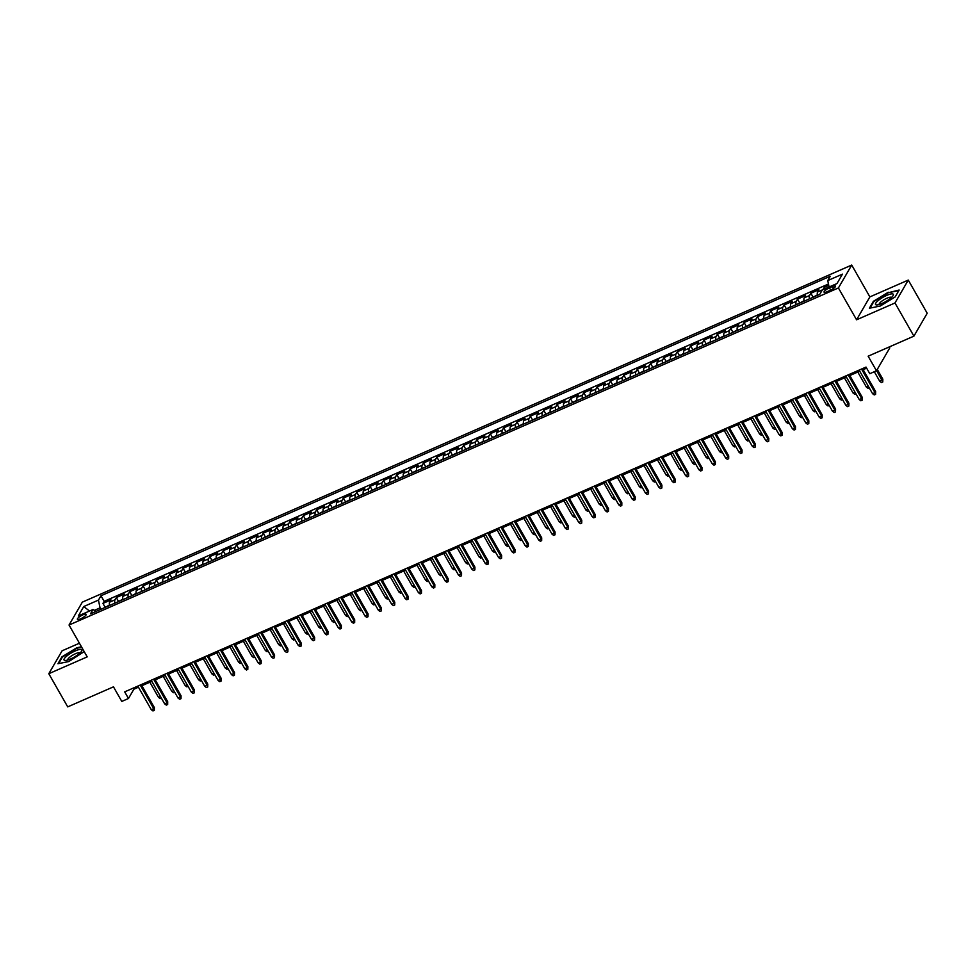 <?xml version="1.0" encoding="UTF-8"?>
<svg xmlns="http://www.w3.org/2000/svg" width="976" height="976" viewBox="0 0 976 976"><rect width="100%" height="100%" fill="white"/><g stroke="black" fill="none" stroke-linecap="round" stroke-linejoin="round"><path stroke-width="1.46" d="M80.618 618.808A5.051 1.257 -29.7 0 0 86.156 614.319A5.051 1.257 -29.7 0 0 82.923 614.843A5.051 1.257 -29.7 0 0 77.385 619.321A5.051 1.257 -29.7 0 0 80.618 618.808M79.41 643.221L62.098 650.797L48.8 673.708L67.722 706.88L113.472 686.836L121.793 701.427L128.478 698.499L133.871 689.215L138.458 687.202M851.719 265.057L82.338 602.131L69.04 625.03L838.408 287.957L851.719 265.057L869.872 296.899L856.574 319.799L894.98 302.975L908.278 280.075L869.872 296.899M908.278 280.075L927.2 313.247L913.902 336.147L868.152 356.191L876.472 370.782L889.783 347.883L889.246 346.944M894.98 302.975L913.902 336.147M828.746 285.419L824.232 287.408L825.025 288.786M817.461 295.338A6.307 2.403 -113.7 0 1 817.583 292.007L818.888 289.738L810.873 293.251L813.02 297.009M804.102 301.194A6.307 2.403 66.3 0 1 804.224 297.851L805.529 295.594L797.526 299.107L799.661 302.865M790.743 307.037A6.307 2.403 66.3 0 1 790.865 303.707L792.183 301.45L784.167 304.963L786.302 308.721M777.384 312.893A6.307 2.403 66.3 0 1 777.506 309.563L778.824 307.294L770.808 310.807L772.955 314.565M764.025 318.749A6.307 2.403 66.3 0 1 764.147 315.407L765.465 313.15L757.449 316.663L759.596 320.421M750.666 324.593A6.307 2.403 66.3 0 1 750.8 321.263L752.106 319.006L744.09 322.519L746.237 326.277M737.307 330.449A6.307 2.403 66.3 0 1 737.441 327.119L738.747 324.849L730.731 328.363L732.878 332.121M723.96 336.305A6.307 2.403 66.3 0 1 724.082 332.962L725.388 330.705L717.372 334.219L719.519 337.977M710.601 342.149A6.307 2.403 66.3 0 1 710.723 338.818L712.041 336.561L704.025 340.075L706.16 343.833M697.242 348.005A6.307 2.403 66.3 0 1 697.364 344.674L698.682 342.417L690.666 345.919L692.814 349.676M683.883 353.861A6.307 2.403 66.3 0 1 684.005 350.518L685.323 348.261L677.307 351.775L679.455 355.532M670.524 359.705A6.307 2.403 66.3 0 1 670.646 356.374L671.964 354.117L663.948 357.631L666.096 361.388M657.165 365.561A6.307 2.403 66.3 0 1 657.299 362.23L658.605 359.973L650.589 363.475L652.737 367.232M643.818 371.417A6.307 2.403 66.3 0 1 643.94 368.074L645.246 365.817L637.23 369.331L639.378 373.088M630.459 377.261A6.307 2.403 66.3 0 1 630.581 373.93L631.887 371.673L623.884 375.187L626.019 378.944M617.1 383.117A6.307 2.403 66.3 0 1 617.222 379.786L618.54 377.529L610.525 381.03L612.66 384.8M603.741 388.973A6.307 2.403 66.3 0 1 603.863 385.63L605.181 383.373L597.166 386.886L599.313 390.644M590.382 394.816A6.307 2.403 66.3 0 1 590.504 391.486L591.822 389.229L583.807 392.742L585.954 396.5M577.023 400.672A6.307 2.403 66.3 0 1 577.145 397.342L578.463 395.085L570.448 398.586L572.595 402.356M563.664 406.528A6.307 2.403 66.3 0 1 563.799 403.186L565.104 400.929L557.089 404.442L559.236 408.2M550.318 412.372A6.307 2.403 66.3 0 1 550.44 409.042L551.745 406.785L543.73 410.298L545.877 414.056M536.959 418.228A6.307 2.403 66.3 0 1 537.081 414.898L538.386 412.641L530.383 416.142L532.518 419.912M523.6 424.084A6.307 2.403 66.3 0 1 523.722 420.741L525.039 418.484L517.024 421.998L519.159 425.756M510.241 429.928A6.307 2.403 66.3 0 1 510.363 426.597L511.68 424.34L503.665 427.854L505.812 431.612M496.882 435.784A6.307 2.403 66.3 0 1 497.004 432.453L498.321 430.196L490.306 433.698L492.453 437.468M483.523 441.64A6.307 2.403 66.3 0 1 483.657 438.309L484.962 436.04L476.947 439.554L479.094 443.311M470.164 447.484A6.307 2.403 66.3 0 1 470.298 444.153L471.603 441.896L463.588 445.41L465.735 449.167M456.817 453.34A6.307 2.403 66.3 0 1 456.939 450.009L458.244 447.752L450.229 451.254L452.376 455.023M443.458 459.196A6.307 2.403 66.3 0 1 443.58 455.865L444.897 453.596L436.882 457.11L439.017 460.867M430.099 465.04A6.307 2.403 66.3 0 1 430.221 461.709L431.538 459.452L423.523 462.966L425.67 466.723M416.74 470.896A6.307 2.403 66.3 0 1 416.862 467.565L418.179 465.308L410.164 468.822L412.311 472.579M403.381 476.752A6.307 2.403 66.3 0 1 403.503 473.421L404.82 471.152L396.805 474.665L398.952 478.423M390.022 482.595A6.307 2.403 66.3 0 1 390.156 479.265L391.461 477.008L383.446 480.521L385.593 484.279M376.675 488.451A6.307 2.403 66.3 0 1 376.797 485.121L378.102 482.864L370.087 486.377L372.234 490.135M363.316 494.307A6.307 2.403 66.3 0 1 363.438 490.977L364.743 488.708L356.74 492.221L358.875 495.979M349.957 500.163A6.307 2.403 66.3 0 1 350.079 496.821L351.397 494.564L343.381 498.077L345.516 501.835M336.598 506.007A6.307 2.403 66.3 0 1 336.72 502.677L338.038 500.42L330.022 503.933L332.169 507.691M323.239 511.863A6.307 2.403 66.3 0 1 323.361 508.533L324.679 506.263L316.663 509.777L318.81 513.535M309.88 517.719A6.307 2.403 66.3 0 1 310.002 514.376L311.32 512.119L303.304 515.633L305.451 519.391M296.521 523.563A6.307 2.403 66.3 0 1 296.655 520.232L297.961 517.975L289.945 521.489L292.092 525.247M283.174 529.419A6.307 2.403 66.3 0 1 283.296 526.088L284.602 523.819L276.586 527.333L278.733 531.09M269.815 535.275A6.307 2.403 66.3 0 1 269.937 531.932L271.255 529.675L263.239 533.189L265.374 536.946M256.456 541.119A6.307 2.403 66.3 0 1 256.578 537.788L257.896 535.531L249.88 539.045L252.028 542.802M243.097 546.975A6.307 2.403 66.3 0 1 243.219 543.644L244.537 541.375L236.521 544.889L238.669 548.646M229.738 552.831A6.307 2.403 66.3 0 1 229.86 549.488L231.178 547.231L223.162 550.745L225.31 554.502M216.379 558.675A6.307 2.403 66.3 0 1 216.513 555.344L217.819 553.087L209.803 556.601L211.951 560.358M203.032 564.531A6.307 2.403 66.3 0 1 203.154 561.2L204.46 558.943L196.444 562.444L198.592 566.202M189.673 570.387A6.307 2.403 66.3 0 1 189.795 567.044L191.101 564.787L183.098 568.3L185.233 572.058M176.314 576.23A6.307 2.403 66.3 0 1 176.436 572.9L177.754 570.643L169.739 574.156L171.874 577.914M162.955 582.086A6.307 2.403 66.3 0 1 163.077 578.756L164.395 576.499L156.38 580L158.527 583.758M149.596 587.942A6.307 2.403 66.3 0 1 149.718 584.6L151.036 582.343L143.021 585.856L145.168 589.614M136.237 593.786A6.307 2.403 66.3 0 1 136.359 590.456L137.677 588.199L129.662 591.712L131.809 595.47M122.878 599.642A6.307 2.403 66.3 0 1 123.013 596.312L124.318 594.055L116.303 597.556L118.45 601.326M876.472 370.782L869.799 373.71L866.017 367.074L124.684 691.862L128.478 698.499M832.357 286.541L829.417 287.835A4.892 1.208 -29.7 0 0 824.061 292.178A4.892 1.208 -29.7 0 0 827.184 291.665L830.125 290.384A4.892 1.208 -29.7 0 0 835.493 286.041A4.892 1.208 -29.7 0 0 832.357 286.541L833.467 288.481M96.002 611.415L92.988 609.512L90.475 613.843L819.779 294.325L822.292 289.982L836.981 283.552L842.447 274.146L827.758 280.576L830.271 276.245L100.979 595.763L98.454 600.094L100.052 607.877L94.355 610.378M92.988 609.512L78.3 615.941L83.765 606.535L98.454 600.094M822.89 289.726A6.307 2.403 -113.7 0 1 822.927 289.665L824.232 287.408M828.453 284.004L104.151 601.338L102.944 603.412L105.091 607.17M109.532 605.498A6.307 2.403 66.3 0 1 109.654 602.155L110.959 599.898L102.944 603.412M114.863 603.156A6.307 2.403 -113.7 0 1 114.997 599.825L116.303 597.556M128.222 597.3A6.307 2.403 -113.7 0 1 128.356 593.969L129.662 591.712M141.581 591.444A6.307 2.403 -113.7 0 1 141.703 588.113L143.021 585.856M154.94 585.6A6.307 2.403 -113.7 0 1 155.062 582.269L156.38 580M168.299 579.744A6.307 2.403 -113.7 0 1 168.421 576.413L169.739 574.156M181.658 573.888A6.307 2.403 -113.7 0 1 181.78 570.557L183.098 568.3M195.017 568.044A6.307 2.403 -113.7 0 1 195.139 564.714L196.444 562.444M208.364 562.188A6.307 2.403 -113.7 0 1 208.498 558.858L209.803 556.601M221.723 556.332A6.307 2.403 -113.7 0 1 221.845 553.002L223.162 550.745M235.082 550.488A6.307 2.403 -113.7 0 1 235.204 547.146L236.521 544.889M248.441 544.632A6.307 2.403 -113.7 0 1 248.563 541.302L249.88 539.045M261.8 538.776A6.307 2.403 -113.7 0 1 261.922 535.446L263.239 533.189M275.159 532.933A6.307 2.403 -113.7 0 1 275.281 529.59L276.586 527.333M288.518 527.077A6.307 2.403 -113.7 0 1 288.64 523.746L289.945 521.489M301.865 521.221A6.307 2.403 -113.7 0 1 301.999 517.89L303.304 515.633M315.224 515.377A6.307 2.403 -113.7 0 1 315.346 512.034L316.663 509.777M328.583 509.521A6.307 2.403 -113.7 0 1 328.705 506.19L330.022 503.933M341.942 503.665A6.307 2.403 -113.7 0 1 342.064 500.334L343.381 498.077M355.301 497.821A6.307 2.403 -113.7 0 1 355.423 494.478L356.74 492.221M368.66 491.965A6.307 2.403 -113.7 0 1 368.782 488.634L370.087 486.377M382.006 486.109A6.307 2.403 -113.7 0 1 382.141 482.778L383.446 480.521M395.365 480.265A6.307 2.403 -113.7 0 1 395.5 476.922L396.805 474.665M408.724 474.409A6.307 2.403 -113.7 0 1 408.846 471.079L410.164 468.822M422.083 468.553A6.307 2.403 -113.7 0 1 422.205 465.223L423.523 462.966M435.442 462.709A6.307 2.403 -113.7 0 1 435.564 459.367L436.882 457.11M448.801 456.853A6.307 2.403 -113.7 0 1 448.923 453.523L450.229 451.254M462.16 450.997A6.307 2.403 -113.7 0 1 462.282 447.667L463.588 445.41M475.507 445.154A6.307 2.403 -113.7 0 1 475.641 441.811L476.947 439.554M488.866 439.298A6.307 2.403 -113.7 0 1 488.988 435.967L490.306 433.698M502.225 433.442A6.307 2.403 -113.7 0 1 502.347 430.111L503.665 427.854M515.584 427.598A6.307 2.403 -113.7 0 1 515.706 424.255L517.024 421.998M528.943 421.742A6.307 2.403 -113.7 0 1 529.065 418.411L530.383 416.142M542.302 415.886A6.307 2.403 -113.7 0 1 542.424 412.555L543.73 410.298M555.661 410.042A6.307 2.403 -113.7 0 1 555.783 406.699L557.089 404.442M569.008 404.186A6.307 2.403 -113.7 0 1 569.142 400.855L570.448 398.586M582.367 398.33A6.307 2.403 -113.7 0 1 582.489 394.999L583.807 392.742M595.726 392.474A6.307 2.403 -113.7 0 1 595.848 389.143L597.166 386.886M609.085 386.63A6.307 2.403 -113.7 0 1 609.207 383.3L610.525 381.03M622.444 380.774A6.307 2.403 -113.7 0 1 622.566 377.444L623.884 375.187M635.803 374.918A6.307 2.403 -113.7 0 1 635.925 371.588L637.23 369.331M649.15 369.074A6.307 2.403 -113.7 0 1 649.284 365.744L650.589 363.475M662.509 363.218A6.307 2.403 -113.7 0 1 662.643 359.888L663.948 357.631M675.868 357.362A6.307 2.403 -113.7 0 1 675.99 354.032L677.307 351.775M689.227 351.519A6.307 2.403 -113.7 0 1 689.349 348.188L690.666 345.919M702.586 345.663A6.307 2.403 -113.7 0 1 702.708 342.332L704.025 340.075M715.945 339.807A6.307 2.403 -113.7 0 1 716.067 336.476L717.372 334.219M729.304 333.963A6.307 2.403 -113.7 0 1 729.426 330.62L730.731 328.363M742.651 328.107A6.307 2.403 -113.7 0 1 742.785 324.776L744.09 322.519M756.01 322.251A6.307 2.403 -113.7 0 1 756.132 318.92L757.449 316.663M769.369 316.407A6.307 2.403 -113.7 0 1 769.491 313.064L770.808 310.807M782.728 310.551A6.307 2.403 -113.7 0 1 782.85 307.22L784.167 304.963M796.087 304.695A6.307 2.403 -113.7 0 1 796.209 301.364L797.526 299.107M809.446 298.851A6.307 2.403 -113.7 0 1 809.568 295.508L810.873 293.251M856.574 319.799L838.408 287.957M48.8 673.708L87.206 656.872L69.04 625.03M141.898 685.701L151.817 681.346M155.245 679.845L165.176 675.502M168.604 673.989L178.535 669.646M181.963 668.145L191.894 663.79M195.322 662.289L205.253 657.946M208.681 656.433L218.612 652.09M222.04 650.589L231.959 646.234M235.399 644.733L245.318 640.39M248.746 638.877L258.677 634.534M262.105 633.034L272.036 628.678M275.464 627.178L285.395 622.834M288.823 621.322L298.754 616.978M302.182 615.478L312.1 611.122M315.541 609.622L325.459 605.279M328.888 603.766L338.818 599.423M342.247 597.922L352.177 593.567M355.606 592.066L365.536 587.723M368.965 586.21L378.895 581.867M382.324 580.366L392.254 576.011M395.683 574.51L405.601 570.167M409.042 568.654L418.96 564.311M422.388 562.81L432.319 558.455M435.747 556.954L445.678 552.599M449.106 551.098L459.037 546.755M462.465 545.255L472.396 540.899M475.824 539.399L485.743 535.043M489.183 533.543L499.102 529.199M502.542 527.699L512.461 523.343M515.889 521.843L525.82 517.487M529.248 515.987L539.179 511.644M542.607 510.143L552.538 505.788M555.966 504.287L565.897 499.932M569.325 498.431L579.244 494.088M582.684 492.587L592.603 488.232M596.031 486.731L605.962 482.376M609.39 480.875L619.321 476.532M622.749 475.019L632.68 470.676M636.108 469.175L646.039 464.82M649.467 463.319L659.398 458.976M662.826 457.463L672.745 453.12M676.185 451.62L686.104 447.264M689.532 445.764L699.463 441.42M702.891 439.908L712.822 435.564M716.25 434.064L726.181 429.708M729.609 428.208L739.54 423.865M742.968 422.352L752.886 418.009M756.327 416.508L766.245 412.153M769.686 410.652L779.604 406.309M783.033 404.796L792.963 400.453M796.392 398.952L806.322 394.597M809.751 393.096L819.681 388.753M823.11 387.24L833.04 382.897M836.469 381.396L846.387 377.041M849.828 375.54L859.746 371.197M863.174 369.684L866.639 368.172M100.857 609.292L100.052 607.877M133.236 688.117L133.871 689.215M829.075 287.017L827.758 280.576M104.151 601.338L100.979 595.763M83.765 606.535L89.499 611.037M888.27 292.239L873.374 301.328L869.372 308.233L880.254 306.025L895.151 296.936L899.152 290.031L888.514 292.666M81.459 646.807L76.823 647.747L61.927 656.848L57.926 663.741L68.808 661.545L84.192 651.602M861.527 369.038L874.984 392.645L875.631 391.522L875.582 394.353L874.984 392.645L872.581 393.694L859.124 370.099M875.631 391.522L862.552 368.586M875.582 394.353L874.252 394.938L872.581 393.694M882.829 379.152L882.768 381.97L881.438 382.555L879.779 381.311L882.829 379.152L877.278 369.404M882.768 381.97L876.631 370.526M879.779 381.311L874.313 371.734M882.072 303.426A10.248 2.538 -29.7 0 0 892.955 295.826A10.248 2.538 -29.7 0 0 886.757 295.374A10.248 2.538 -29.7 0 0 877.082 301.572A10.248 2.538 -29.7 0 0 876.997 304.927A10.248 2.538 -29.7 0 0 882.072 303.426M891.43 297.534A7.015 1.745 -29.7 0 0 891.405 297.497A7.015 1.745 -29.7 0 0 886.916 298.217A7.015 1.745 -29.7 0 0 879.217 304.439A7.015 1.745 -29.7 0 0 879.242 304.488M870.055 308.087L873.862 301.523L888.294 292.715L898.835 290.58M79.312 653.627A10.248 2.538 -29.7 0 0 81.508 651.334A10.248 2.538 -29.7 0 0 77.69 649.967A10.248 2.538 -29.7 0 0 66.612 656.189A10.248 2.538 -29.7 0 0 65.551 660.435A10.248 2.538 -29.7 0 0 79.312 653.627M79.983 653.042A7.015 1.745 -29.7 0 0 79.959 653.005A7.015 1.745 -29.7 0 0 75.823 653.578A7.015 1.745 -29.7 0 0 69.516 657.36A7.015 1.745 -29.7 0 0 67.771 659.959A7.015 1.745 -29.7 0 0 67.795 659.996M58.609 663.607L62.415 657.043L76.848 648.223L81.703 647.247M848.168 374.894L861.637 398.489L862.284 397.378L862.223 400.209L861.637 398.489L859.222 399.55L845.765 375.943M862.284 397.378L849.193 374.442M862.223 400.209L860.893 400.794L859.222 399.55M834.809 380.75L848.278 404.345L848.925 403.234L848.864 406.053L848.278 404.345L845.875 405.394L832.406 381.799M848.925 403.234L835.834 380.298M848.864 406.053L847.534 406.638L845.875 405.394M821.463 386.594L834.919 410.201L835.566 409.078L835.505 411.909L834.919 410.201L832.516 411.25L819.047 387.655M835.566 409.078L822.487 386.142M835.505 411.909L834.175 412.494L832.516 411.25M808.104 392.45L821.56 416.044L822.207 414.934L822.158 417.765L821.56 416.044L819.157 417.106L805.7 393.499M822.207 414.934L809.128 391.998M822.158 417.765L820.816 418.35L819.157 417.106M817.376 294.898L812.435 297.534M869.274 387.887L868.079 388.411L866.42 387.167L857.794 372.051M866.42 387.167L868.372 386.313M804.017 300.754L799.076 303.39M855.915 393.743L854.72 394.267L853.061 393.023L844.435 377.895M853.061 393.023L855.013 392.157M790.658 306.61L785.717 309.246M842.556 399.587L841.361 400.111L839.702 398.867L831.076 383.751M839.702 398.867L841.654 398.013M777.299 312.454L772.358 315.089M829.197 405.443L828.014 405.967L826.343 404.723L817.729 389.607M826.343 404.723L828.307 403.869M794.745 398.306L808.201 421.9L808.848 420.79L808.799 423.608L808.201 421.9L805.798 422.95L792.341 399.355M808.848 420.79L795.769 397.854M808.799 423.608L807.457 424.194L805.798 422.95M763.952 318.31L758.999 320.945M815.838 411.299L814.655 411.823L812.984 410.579L804.37 395.451M812.984 410.579L814.948 409.713M781.386 404.149L794.842 427.756L795.489 426.634L795.44 429.464L794.842 427.756L792.439 428.806L778.982 405.211M795.489 426.634L782.41 403.71M795.44 429.464L794.098 430.05L792.439 428.806M750.593 324.166L745.652 326.801M802.492 417.142L801.296 417.667L799.637 416.423L791.011 401.307M799.637 416.423L801.589 415.569M768.027 410.005L781.483 433.6L782.142 432.49L782.081 435.32L781.483 433.6L779.08 434.662L765.623 411.055M782.142 432.49L769.051 409.554M782.081 435.32L780.751 435.906L779.08 434.662M737.234 330.01L732.293 332.645M789.133 422.998L787.937 423.523L786.278 422.279L777.652 407.163M786.278 422.279L788.23 421.425M754.668 415.861L768.136 439.456L768.783 438.346L768.722 441.164L768.136 439.456L765.733 440.505L752.264 416.911M768.783 438.346L755.692 415.41M768.722 441.164L767.392 441.75L765.733 440.505M723.875 335.866L718.934 338.501M775.774 428.854L774.578 429.379L772.919 428.135L764.293 413.007M772.919 428.135L774.871 427.268M741.309 421.705L754.777 445.312L755.424 444.19L755.363 447.02L754.777 445.312L752.374 446.361L738.905 422.767M755.424 444.19L742.346 421.266M755.363 447.02L754.033 447.606L752.374 446.361M710.516 341.722L705.575 344.357M762.415 434.698L761.219 435.223L759.56 433.978L750.934 418.863M759.56 433.978L761.512 433.124M727.962 427.561L741.418 451.156L742.065 450.046L742.016 452.876L741.418 451.156L739.015 452.217L725.558 428.61M742.065 450.046L728.987 427.11M742.016 452.876L740.674 453.462L739.015 452.217M697.157 347.566L692.216 350.201M749.056 440.554L747.86 441.079L746.201 439.834L737.575 424.719M746.201 439.834L748.153 438.98M714.603 433.417L728.059 457.012L728.706 455.902L728.657 458.72L728.059 457.012L725.656 458.061L712.199 434.466M728.706 455.902L715.628 432.966M728.657 458.72L727.315 459.306L725.656 458.061M683.798 353.422L678.857 356.057M735.697 446.41L734.513 446.935L732.842 445.69L724.229 430.562M732.842 445.69L734.806 444.824M701.244 439.261L714.7 462.868L715.347 461.746L715.298 464.576L714.7 462.868L712.297 463.917L698.84 440.322M715.347 461.746L702.269 438.822M715.298 464.576L713.956 465.162L712.297 463.917M670.451 359.278L665.498 361.913M722.338 452.254L721.154 452.779L719.495 451.534L710.87 436.418M719.495 451.534L721.447 450.68M687.885 445.117L701.341 468.712L701.988 467.602L701.939 470.432L701.341 468.712L698.938 469.773L685.481 446.166M701.988 467.602L688.91 444.666M701.939 470.432L700.609 471.018L698.938 469.773M657.092 365.122L652.151 367.757M708.991 458.11L707.795 458.635L706.136 457.39L697.511 442.274M706.136 457.39L708.088 456.536M674.526 450.973L687.995 474.568L688.641 473.458L688.58 476.276L687.995 474.568L685.579 475.617L672.122 452.022M688.641 473.458L675.551 450.522M688.58 476.276L687.25 476.861L685.579 475.617M643.733 370.978L638.792 373.613M695.632 463.966L694.436 464.491L692.777 463.246L684.152 448.118M692.777 463.246L694.729 462.392M661.167 456.817L674.636 480.424L675.282 479.301L675.221 482.132L674.636 480.424L672.232 481.473L658.763 457.878M675.282 479.301L662.192 456.378M675.221 482.132L673.891 482.717L672.232 481.473M630.374 376.834L625.433 379.469M682.273 469.81L681.077 470.334L679.418 469.09L670.793 453.974M679.418 469.09L681.37 468.236M647.808 462.673L661.277 486.268L661.923 485.157L661.862 487.988L661.277 486.268L658.873 487.329L645.404 463.722M661.923 485.157L648.845 462.221M661.862 487.988L660.532 488.573L658.873 487.329M617.015 382.677L612.074 385.313M668.914 475.666L667.718 476.19L666.059 474.946L657.434 459.83M666.059 474.946L668.011 474.092M634.461 468.529L647.918 492.124L648.564 491.013L648.515 493.832L647.918 492.124L645.514 493.173L632.058 469.578M648.564 491.013L635.486 468.077M648.515 493.832L647.173 494.417L645.514 493.173M603.656 388.533L598.715 391.169M655.555 481.522L654.371 482.046L652.7 480.802L644.075 465.686M652.7 480.802L654.664 479.948M621.102 474.373L634.559 497.98L635.205 496.857L635.156 499.688L634.559 497.98L632.155 499.029L618.699 475.434M635.205 496.857L622.127 473.933M635.156 499.688L633.814 500.273L632.155 499.029M590.297 394.389L585.356 397.025M642.196 487.378L641.012 487.89L639.341 486.646L630.728 471.53M639.341 486.646L641.305 485.792M607.743 480.229L621.2 503.823L621.846 502.713L621.797 505.544L621.2 503.823L618.796 504.885L605.34 481.29M621.846 502.713L608.768 479.777M621.797 505.544L620.455 506.129L618.796 504.885M576.95 400.233L572.009 402.868M628.849 493.222L627.653 493.746L625.994 492.502L617.369 477.386M625.994 492.502L627.946 491.648M594.384 486.085L607.841 509.679L608.487 508.569L608.438 511.387L607.841 509.679L605.437 510.741L591.981 487.134M608.487 508.569L595.409 485.633M608.438 511.387L607.109 511.973L605.437 510.741M563.591 406.089L558.65 408.724M615.49 499.078L614.294 499.602L612.635 498.358L604.01 483.242M612.635 498.358L614.587 497.504M581.025 491.941L594.494 515.535L595.14 514.425L595.079 517.243L594.494 515.535L592.078 516.585L578.622 492.99M595.14 514.425L582.05 491.489M595.079 517.243L593.75 517.829L592.078 516.585M550.232 411.945L545.291 414.58M602.131 504.934L600.935 505.446L599.276 504.202L590.651 489.086M599.276 504.202L601.228 503.348M567.666 497.784L581.135 521.391L581.781 520.269L581.72 523.099L581.135 521.391L578.731 522.441L565.263 498.846M581.781 520.269L568.703 497.333M581.72 523.099L580.391 523.685L578.731 522.441M536.873 417.789L531.932 420.424M588.772 510.777L587.576 511.302L585.917 510.058L577.292 494.942M585.917 510.058L587.869 509.204M554.319 503.64L567.776 527.235L568.422 526.125L568.374 528.943L567.776 527.235L565.372 528.297L551.904 504.69M568.422 526.125L555.344 503.189M568.374 528.943L567.032 529.529L565.372 528.297M523.514 423.645L518.573 426.28M575.413 516.633L574.217 517.158L572.558 515.914L563.933 500.798M572.558 515.914L574.51 515.06M540.96 509.496L554.417 533.091L555.063 531.981L555.015 534.799L554.417 533.091L552.013 534.14L538.557 510.546M555.063 531.981L541.985 509.045M555.015 534.799L553.673 535.385L552.013 534.14M510.155 429.501L505.214 432.136M562.054 522.489L560.871 523.002L559.199 521.757L550.586 506.642M559.199 521.757L561.163 520.903M527.601 515.34L541.058 538.947L541.704 537.825L541.656 540.655L541.058 538.947L538.654 539.996L525.198 516.402M541.704 537.825L528.626 514.889M541.656 540.655L540.314 541.241L538.654 539.996M514.242 521.196L527.699 544.791L528.345 543.681L528.297 546.511L527.699 544.791L525.295 545.852L511.839 522.245M528.345 543.681L515.267 520.745M528.297 546.511L526.955 547.085L525.295 545.852M500.883 527.052L514.34 550.647L514.999 549.537L514.938 552.355L514.34 550.647L511.936 551.696L498.48 528.101M514.999 549.537L501.908 526.601M514.938 552.355L513.608 552.941L511.936 551.696M496.808 435.345L491.855 437.98M548.695 528.333L547.512 528.858L545.852 527.613L537.227 512.498M545.852 527.613L547.804 526.759M483.449 441.201L478.508 443.836M535.348 534.189L534.153 534.714L532.493 533.469L523.868 518.354M532.493 533.469L534.445 532.615M470.09 447.057L465.149 449.692M521.989 540.045L520.794 540.558L519.134 539.313L510.509 524.197M519.134 539.313L521.086 538.459M487.524 532.896L500.993 556.503L501.64 555.381L501.579 558.211L500.993 556.503L498.59 557.552L485.121 533.957M501.64 555.381L488.549 532.445M501.579 558.211L500.249 558.797L498.59 557.552M456.731 452.913L451.79 455.548M508.63 545.889L507.435 546.414L505.775 545.169L497.15 530.053M505.775 545.169L507.727 544.315M474.165 538.752L487.634 562.347L488.281 561.237L488.22 564.067L487.634 562.347L485.231 563.408L471.762 539.801M488.281 561.237L475.202 538.301M488.22 564.067L486.89 564.64L485.231 563.408M443.372 458.757L438.431 461.392M495.271 551.745L494.076 552.27L492.416 551.025L483.791 535.909M492.416 551.025L494.368 550.171M460.818 544.608L474.275 568.203L474.922 567.093L474.873 569.911L474.275 568.203L471.872 569.252L458.415 545.657M474.922 567.093L461.843 544.157M474.873 569.911L473.531 570.496L471.872 569.252M430.013 464.613L425.072 467.248M481.912 557.601L480.717 558.113L479.057 556.881L470.432 541.753M479.057 556.881L481.009 556.015M447.459 550.452L460.916 574.059L461.563 572.936L461.514 575.767L460.916 574.059L458.513 575.108L445.056 551.513M461.563 572.936L448.484 550M461.514 575.767L460.172 576.352L458.513 575.108M416.654 470.469L411.713 473.104M468.553 563.445L467.37 563.969L465.698 562.725L457.085 547.609M465.698 562.725L467.663 561.871M434.1 556.308L447.557 579.903L448.204 578.792L448.155 581.623L447.557 579.903L445.154 580.964L431.697 557.357M448.204 578.792L435.125 555.856M448.155 581.623L446.813 582.208L445.154 580.964M403.308 476.312L398.367 478.948M455.206 569.301L454.011 569.825L452.352 568.581L443.726 553.465M452.352 568.581L454.304 567.727M420.741 562.164L434.198 585.759L434.845 584.648L434.796 587.467L434.198 585.759L431.795 586.808L418.338 563.213M434.845 584.648L421.766 561.712M434.796 587.467L433.466 588.052L431.795 586.808M389.949 482.168L385.008 484.804M441.847 575.157L440.652 575.669L438.993 574.437L430.367 559.309M438.993 574.437L440.945 573.571M407.382 568.008L420.851 591.615L421.498 590.492L421.437 593.323L420.851 591.615L418.436 592.664L404.979 569.069M421.498 590.492L408.407 567.556M421.437 593.323L420.107 593.908L418.436 592.664M376.59 488.024L371.649 490.66M428.488 581.001L427.293 581.525L425.634 580.281L417.008 565.165M425.634 580.281L427.586 579.427M394.023 573.864L407.492 597.458L408.139 596.348L408.078 599.179L407.492 597.458L405.089 598.52L391.62 574.913M408.139 596.348L395.048 573.412M408.078 599.179L406.748 599.764L405.089 598.52M363.231 493.868L358.29 496.503M415.129 586.857L413.934 587.381L412.275 586.137L403.649 571.021M412.275 586.137L414.227 585.283M380.677 579.72L394.133 603.314L394.78 602.204L394.719 605.022L394.133 603.314L391.73 604.364L378.261 580.769M394.78 602.204L381.701 579.268M394.719 605.022L393.389 605.608L391.73 604.364M349.872 499.724L344.931 502.359M401.77 592.713L400.575 593.225L398.916 591.993L390.29 576.865M398.916 591.993L400.868 591.127M367.318 585.563L380.774 609.17L381.421 608.048L381.372 610.878L380.774 609.17L378.371 610.22L364.914 586.625M381.421 608.048L368.342 585.112M381.372 610.878L380.03 611.464L378.371 610.22M336.513 505.58L331.572 508.215M388.411 598.556L387.228 599.081L385.557 597.837L376.931 582.721M385.557 597.837L387.521 596.983M353.959 591.419L367.415 615.014L368.062 613.904L368.013 616.734L367.415 615.014L365.012 616.076L351.555 592.469M368.062 613.904L354.983 590.968M368.013 616.734L366.671 617.32L365.012 616.076M323.166 511.424L318.213 514.059M375.052 604.412L373.869 604.937L372.198 603.693L363.584 588.577M372.198 603.693L374.162 602.839M340.6 597.275L354.056 620.87L354.703 619.76L354.654 622.578L354.056 620.87L351.653 621.919L338.196 598.325M354.703 619.76L341.624 596.824M354.654 622.578L353.312 623.164L351.653 621.919M309.807 517.28L304.866 519.915M361.706 610.268L360.51 610.793L358.851 609.549L350.225 594.421M358.851 609.549L360.803 608.682M327.241 603.119L340.697 626.726L341.344 625.604L341.295 628.434L340.697 626.726L338.294 627.775L324.837 604.181M341.344 625.604L328.265 602.68M341.295 628.434L339.965 629.02L338.294 627.775M296.448 523.136L291.507 525.771M348.347 616.112L347.151 616.637L345.492 615.392L336.866 600.277M345.492 615.392L347.444 614.538M313.882 608.975L327.35 632.57L327.997 631.46L327.936 634.29L327.35 632.57L324.947 633.631L311.478 610.024M327.997 631.46L314.906 608.524M327.936 634.29L326.606 634.876L324.947 633.631M283.089 528.98L278.148 531.615M334.988 621.968L333.792 622.493L332.133 621.248L323.507 606.133M332.133 621.248L334.085 620.394M300.523 614.831L313.991 638.426L314.638 637.316L314.577 640.134L313.991 638.426L311.588 639.475L298.119 615.88M314.638 637.316L301.56 614.38M314.577 640.134L313.247 640.72L311.588 639.475M269.73 534.836L264.789 537.471M321.629 627.824L320.433 628.349L318.774 627.104L310.148 611.976M318.774 627.104L320.726 626.238M287.176 620.675L300.632 644.282L301.279 643.16L301.23 645.99L300.632 644.282L298.229 645.331L284.76 621.736M301.279 643.16L288.201 620.236M301.23 645.99L299.888 646.576L298.229 645.331M256.371 540.692L251.43 543.327M308.27 633.668L307.074 634.193L305.415 632.948L296.789 617.832M305.415 632.948L307.367 632.094M273.817 626.531L287.273 650.126L287.92 649.016L287.871 651.846L287.273 650.126L284.87 651.187L271.413 627.58M287.92 649.016L274.842 626.08M287.871 651.846L286.529 652.432L284.87 651.187M243.012 546.536L238.071 549.171M294.911 639.524L293.727 640.049L292.056 638.804L283.443 623.688M292.056 638.804L294.02 637.95M260.458 632.387L273.914 655.982L274.561 654.872L274.512 657.69L273.914 655.982L271.511 657.031L258.054 633.436M274.561 654.872L261.483 631.936M274.512 657.69L273.17 658.275L271.511 657.031M229.665 552.392L224.712 555.027M281.552 645.38L280.368 645.905L278.709 644.66L270.084 629.532M278.709 644.66L280.661 643.794M247.099 638.231L260.555 661.838L261.202 660.715L261.153 663.546L260.555 661.838L258.152 662.887L244.695 639.292M261.202 660.715L248.124 637.792M261.153 663.546L259.811 664.131L258.152 662.887M216.306 558.248L211.365 560.883M268.205 651.224L267.009 651.748L265.35 650.504L256.725 635.388M265.35 650.504L267.302 649.65M233.74 644.087L247.196 667.682L247.855 666.571L247.794 669.402L247.196 667.682L244.793 668.743L231.336 645.136M247.855 666.571L234.765 643.635M247.794 669.402L246.464 669.987L244.793 668.743M202.947 564.091L198.006 566.727M254.846 657.08L253.65 657.604L251.991 656.36L243.366 641.244M251.991 656.36L253.943 655.506M220.381 649.943L233.85 673.538L234.496 672.427L234.435 675.246L233.85 673.538L231.446 674.587L217.977 650.992M234.496 672.427L221.406 649.491M234.435 675.246L233.105 675.831L231.446 674.587M189.588 569.947L184.647 572.583M241.487 662.936L240.291 663.46L238.632 662.216L230.007 647.088M238.632 662.216L240.584 661.35M207.022 655.787L220.491 679.394L221.137 678.271L221.076 681.102L220.491 679.394L218.087 680.443L204.618 656.848M221.137 678.271L208.059 655.347M221.076 681.102L219.746 681.687L218.087 680.443M176.229 575.803L171.288 578.439M228.128 668.78L226.932 669.304L225.273 668.06L216.648 652.944M225.273 668.06L227.225 667.206M193.675 661.643L207.132 685.237L207.778 684.127L207.729 686.958L207.132 685.237L204.728 686.299L191.272 662.692M207.778 684.127L194.7 661.191M207.729 686.958L206.387 687.543L204.728 686.299M162.87 581.647L157.929 584.282M214.769 674.636L213.585 675.16L211.914 673.916L203.289 658.8M211.914 673.916L213.866 673.062M180.316 667.499L193.773 691.093L194.419 689.983L194.37 692.801L193.773 691.093L191.369 692.143L177.913 668.548M194.419 689.983L181.341 667.047M194.37 692.801L193.028 693.387L191.369 692.143M149.511 587.503L144.57 590.138M201.41 680.492L200.226 681.016L198.555 679.772L189.942 664.656M198.555 679.772L200.519 678.918M166.957 673.342L180.414 696.949L181.06 695.827L181.011 698.657L180.414 696.949L178.01 697.999L164.554 674.404M181.06 695.827L167.982 672.903M181.011 698.657L179.669 699.243L178.01 697.999M136.164 593.359L131.223 595.994M188.063 686.335L186.867 686.86L185.208 685.616L176.583 670.5M185.208 685.616L187.16 684.762M153.598 679.198L167.055 702.793L167.701 701.683L167.652 704.513L167.055 702.793L164.651 703.855L151.195 680.248M167.701 701.683L154.623 678.747M167.652 704.513L166.323 705.099L164.651 703.855M122.805 599.203L117.864 601.838M174.704 692.191L173.508 692.716L171.849 691.472L163.224 676.356M171.849 691.472L173.801 690.618M140.239 685.054L153.708 708.649L154.354 707.539L154.293 710.357L153.708 708.649L151.292 709.698L137.836 686.104M154.354 707.539L141.264 684.603M154.293 710.357L152.964 710.943L151.292 709.698M109.446 605.059L104.505 607.694M161.345 698.047L160.149 698.572L158.49 697.328L149.865 682.212M158.49 697.328L160.442 696.474M817.583 292.007L822.927 289.665M109.654 602.155L114.997 599.825M123.013 596.312L128.356 593.969M136.359 590.456L141.703 588.113M149.718 584.6L155.062 582.269M163.077 578.756L168.421 576.413M176.436 572.9L181.78 570.557M189.795 567.044L195.139 564.714M203.154 561.2L208.498 558.858M216.513 555.344L221.845 553.002M229.86 549.488L235.204 547.146M243.219 543.644L248.563 541.302M256.578 537.788L261.922 535.446M269.937 531.932L275.281 529.59M283.296 526.088L288.64 523.746M296.655 520.232L301.999 517.89M310.002 514.376L315.346 512.034M323.361 508.533L328.705 506.19M336.72 502.677L342.064 500.334M350.079 496.821L355.423 494.478M363.438 490.977L368.782 488.634M376.797 485.121L382.141 482.778M390.156 479.265L395.5 476.922M403.503 473.421L408.846 471.079M416.862 467.565L422.205 465.223M430.221 461.709L435.564 459.367M443.58 455.865L448.923 453.523M456.939 450.009L462.282 447.667M470.298 444.153L475.641 441.811M483.657 438.309L488.988 435.967M497.004 432.453L502.347 430.111M510.363 426.597L515.706 424.255M523.722 420.741L529.065 418.411M537.081 414.898L542.424 412.555M550.44 409.042L555.783 406.699M563.799 403.186L569.142 400.855M577.145 397.342L582.489 394.999M590.504 391.486L595.848 389.143M603.863 385.63L609.207 383.3M617.222 379.786L622.566 377.444M630.581 373.93L635.925 371.588M643.94 368.074L649.284 365.744M657.299 362.23L662.643 359.888M670.646 356.374L675.99 354.032M684.005 350.518L689.349 348.188M697.364 344.674L702.708 342.332M710.723 338.818L716.067 336.476M724.082 332.962L729.426 330.62M737.441 327.119L742.785 324.776M750.8 321.263L756.132 318.92M764.147 315.407L769.491 313.064M777.506 309.563L782.85 307.22M790.865 303.707L796.209 301.364M804.224 297.851L809.568 295.508M830.722 290.116L829.417 287.835"/></g></svg>
